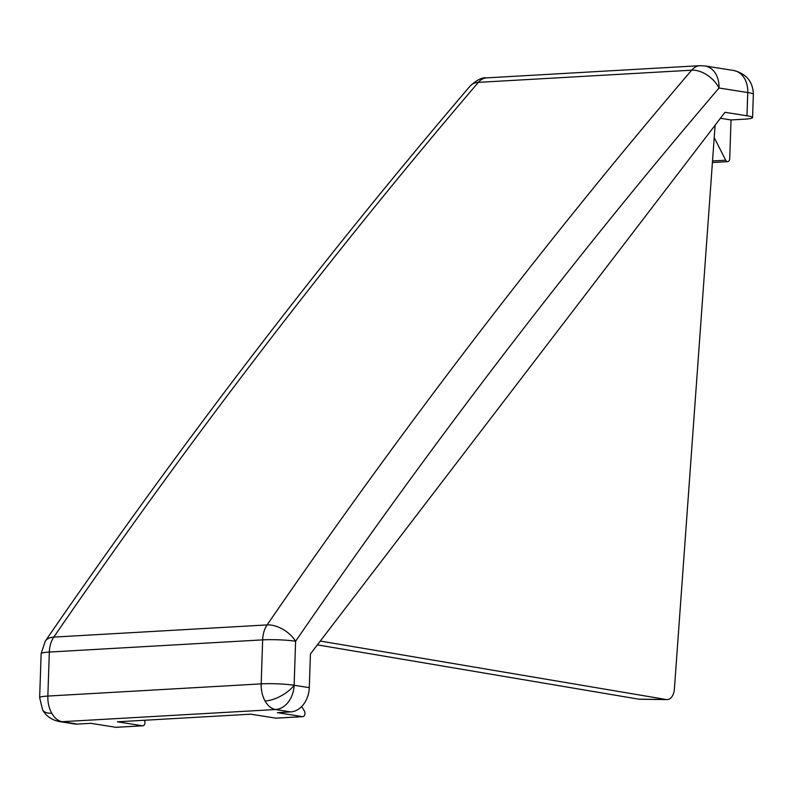 <?xml version="1.0" encoding="UTF-8"?>
<svg xmlns="http://www.w3.org/2000/svg" width="793" height="793" viewBox="0 0 793 793"><rect width="100%" height="100%" fill="white"/><g stroke="black" fill="none" stroke-linecap="round" stroke-linejoin="round"><path stroke-width="1.19" d="M39.65 697.671L42.624 709.904A23.384 10.715 -29.3 0 0 51.733 713.204A23.384 15.156 86.7 0 0 62.231 721.699L275.558 709.517A23.384 15.156 -93.3 0 1 265.06 701.012A23.384 15.156 -93.3 0 1 261.175 683.883L47.848 696.066A23.384 2.478 1.9 0 0 39.65 697.671L41.137 653.66L45.231 641.21A23.384 13.659 34.5 0 1 53.775 637.106L267.102 624.914A23.384 13.659 34.5 0 1 295.611 641.25C430.252 445.269 571.396 260.857 719.033 88.013L747.759 92.543L746.976 115.778A23.384 2.478 1.9 0 1 752.567 117.582A23.384 2.478 1.9 0 1 744.369 119.188L731.027 119.951L729.729 158.511A3.509 2.27 -93.3 0 1 727.657 161.653A3.509 2.27 -93.3 0 1 725.764 160.355A3.509 2.27 -93.3 0 1 725.684 160.216L714.215 137.585M276.529 718.121A3.509 2.27 -93.3 0 1 276.212 718.18A3.509 2.27 -93.3 0 1 275.895 718.161L250.727 714.186L117.404 721.808L142.562 725.773L115.897 727.3A3.509 2.27 86.7 0 0 116.214 727.32A3.509 2.27 86.7 0 0 116.531 727.26M142.562 725.773A3.509 2.27 86.7 0 0 142.889 725.793A3.509 2.27 86.7 0 0 144.772 723.84A3.509 2.27 86.7 0 0 144.475 720.262M317.388 644.868L638.742 699.168A11.687 7.187 90.8 0 0 639.426 699.228L667.091 699.604A11.687 7.187 -89.2 0 1 666.407 699.545L320.293 641.061L310.43 653.957L309.29 687.65L294.124 685.261L295.611 641.25A23.384 2.478 1.9 0 0 262.661 639.872A23.384 15.156 -93.3 0 1 267.102 624.914A8628.326 5592.186 -93.3 0 1 691.674 70.18L478.348 82.363A23.384 14.75 -139.5 0 0 470.15 86.031L470.15 86.031C476.781 79.905 482.263 77.189 486.595 77.873A23.384 15.156 -93.3 0 0 478.348 82.363A8628.326 5592.186 86.7 0 0 53.775 637.106A23.384 15.156 -93.3 0 0 49.335 652.054L262.661 639.872L261.175 683.883A23.384 2.478 1.9 0 1 294.124 685.261A23.384 17.634 99 0 1 275.558 709.517L290.724 711.906A23.384 17.634 -81 0 0 309.29 687.65M746.976 115.778L724.98 112.309L715.108 125.205L674.387 689.127A11.687 7.187 -89.2 0 1 671.701 696.997A11.687 7.187 -89.2 0 1 667.091 699.604M699.922 65.68L704.898 65.928A23.384 17.634 -81 0 1 719.033 88.013A23.384 14.75 -139.5 0 0 691.674 70.18A23.384 15.156 86.7 0 1 699.922 65.68L486.595 77.873M715.108 125.205L320.293 641.061M41.137 653.66A23.384 2.478 1.9 0 1 49.335 652.054L47.848 696.066A23.384 15.156 86.7 0 0 51.733 713.204M77.397 724.088L62.231 721.699A23.384 17.634 99 0 1 59.376 721.561L74.542 723.95A23.384 17.634 -81 0 0 77.397 724.088L90.729 723.325L115.897 727.3M301.647 706.543L304.284 710.806A3.509 2.27 -93.3 0 1 304.819 714.513A3.509 2.27 -93.3 0 1 302.876 716.654A3.509 2.27 -93.3 0 1 302.559 716.634L277.391 712.669L290.724 711.906M731.027 119.951L720.411 118.276M265.06 701.012A23.384 10.715 -29.3 0 0 294.124 685.261M638.742 699.168L666.407 699.545M752.567 117.582L753.35 94.347A23.384 2.478 -178.1 0 0 747.759 92.543A23.384 17.634 -81 0 0 733.624 70.468L704.898 65.928M302.559 716.634L275.895 718.161M712.53 160.969L725.684 160.216M727.657 161.653L712.411 162.515M116.214 727.32L142.889 725.793M45.231 641.21C180.328 444.576 321.968 259.509 470.15 86.031M733.624 70.468C746.421 73.799 753.003 81.758 753.35 94.347M42.624 709.904C46.063 716.079 51.644 719.955 59.376 721.561M302.876 716.654L276.212 718.18"/></g></svg>
